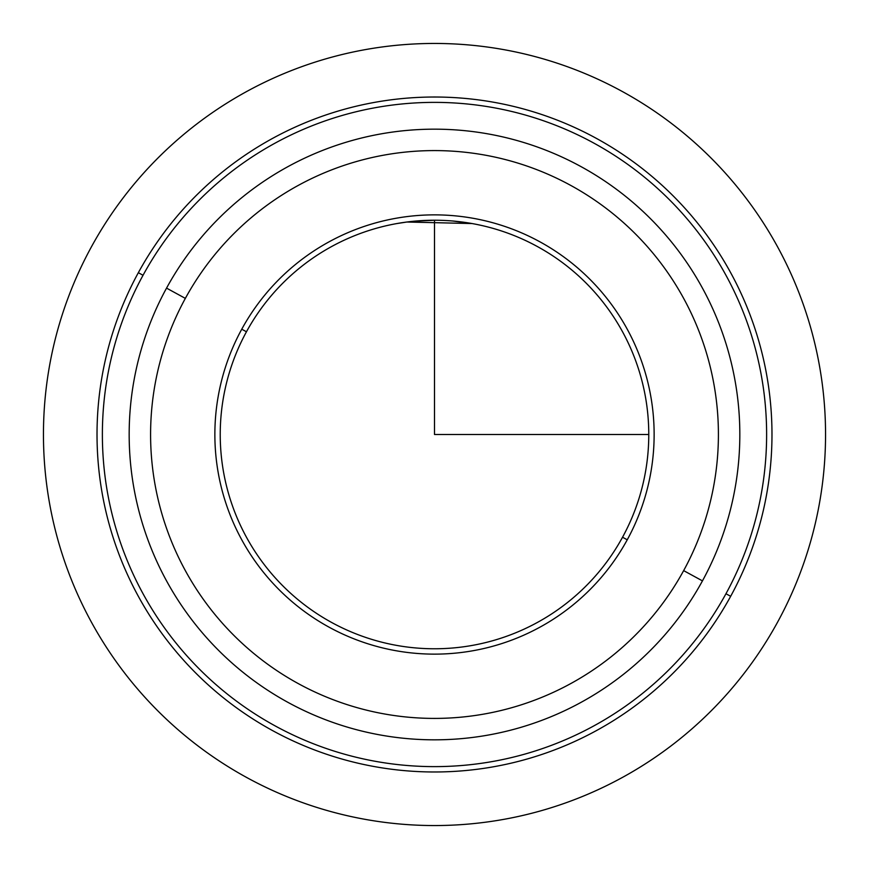 <?xml version="1.0" encoding="UTF-8"?>
<svg xmlns="http://www.w3.org/2000/svg" width="869" height="869" viewBox="0 0 869 869"><rect width="100%" height="100%" fill="white"/><g stroke="black" fill="none" stroke-linecap="round" stroke-linejoin="round"><path stroke-width="1.3" d="M434.5 220.226L412.427 221.367L434.5 220.226L434.5 434.5L648.774 434.5M407.17 221.975L396.709 223.583M406.801 222.019L472.106 223.55L452.76 221.008M246.459 331.773A214.274 214.274 0 0 1 537.227 246.459A214.274 214.274 0 0 1 622.541 537.227L627.244 539.801A219.629 219.629 0 0 0 539.801 241.756A219.629 219.629 0 0 0 241.756 329.199A219.629 219.629 0 0 0 329.199 627.244A219.629 219.629 0 0 0 627.244 539.801A219.629 219.629 0 0 1 329.199 627.244A219.629 219.629 0 0 1 241.756 329.199L246.459 331.773A214.274 214.274 0 0 0 331.773 622.541A214.274 214.274 0 0 0 622.541 537.227A214.274 214.274 0 0 0 537.227 246.459A214.274 214.274 0 0 0 246.459 331.773L241.756 329.199A219.629 219.629 0 0 1 539.801 241.756A219.629 219.629 0 0 1 627.244 539.801L622.541 537.227A214.274 214.274 0 0 1 331.773 622.541A214.274 214.274 0 0 1 246.459 331.773M426.288 220.389L406.638 222.04M396.894 223.55L407.246 221.964M730.666 596.297A337.476 337.476 0 0 0 596.297 138.334A337.476 337.476 0 0 0 138.334 272.703A337.476 337.476 0 0 0 272.703 730.666A337.476 337.476 0 0 0 730.666 596.297L725.963 593.733A332.121 332.121 0 0 0 593.733 143.037A332.121 332.121 0 0 0 143.037 275.267L138.334 272.703A337.476 337.476 0 0 1 596.297 138.334A337.476 337.476 0 0 1 730.666 596.297A337.476 337.476 0 0 1 272.703 730.666A337.476 337.476 0 0 1 138.334 272.703L143.037 275.267A332.121 332.121 0 0 0 275.267 725.963A332.121 332.121 0 0 0 725.963 593.733L730.666 596.297M143.037 275.267A332.121 332.121 0 0 1 593.733 143.037A332.121 332.121 0 0 1 725.963 593.733A332.121 332.121 0 0 1 275.267 725.963A332.121 332.121 0 0 1 143.037 275.267M702.456 580.883A305.345 305.345 0 0 0 580.883 166.544A305.345 305.345 0 0 0 166.544 288.117A305.345 305.345 0 0 0 288.117 702.456A305.345 305.345 0 0 0 702.456 580.883L683.653 570.618A283.913 283.913 0 0 0 570.618 185.347A283.913 283.913 0 0 0 185.347 298.382L166.544 288.117A305.345 305.345 0 0 1 580.883 166.544A305.345 305.345 0 0 1 702.456 580.883A305.345 305.345 0 0 1 288.117 702.456A305.345 305.345 0 0 1 166.544 288.117L185.347 298.382A283.913 283.913 0 0 0 298.382 683.653A283.913 283.913 0 0 0 683.653 570.618L702.456 580.883M683.653 570.618A283.913 283.913 0 0 1 298.382 683.653A283.913 283.913 0 0 1 185.347 298.382A283.913 283.913 0 0 1 570.618 185.347A283.913 283.913 0 0 1 683.653 570.618M825.55 434.5A391.05 391.05 0 0 1 434.5 825.55A391.05 391.05 0 0 1 43.45 434.5A391.05 391.05 0 0 1 434.5 43.45A391.05 391.05 0 0 1 825.55 434.5"/></g></svg>
